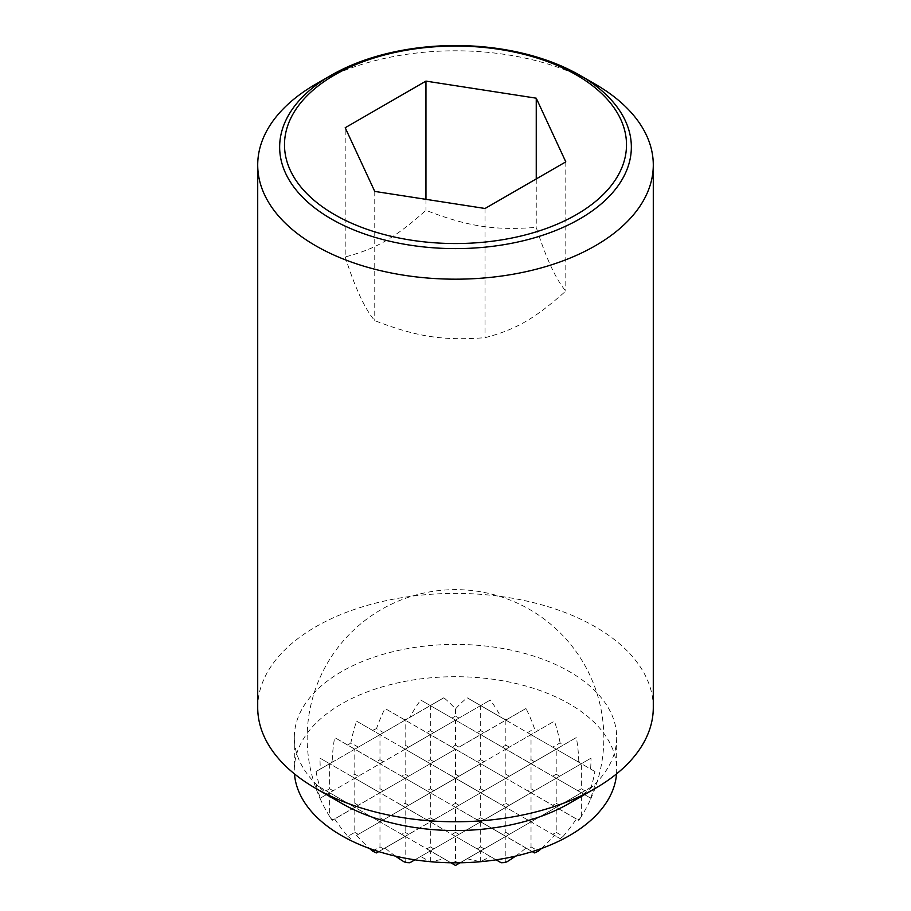 <?xml version="1.0" encoding="UTF-8"?>
<svg xmlns="http://www.w3.org/2000/svg" width="911" height="911" viewBox="0 0 911 911"><rect width="100%" height="100%" fill="white"/><g stroke="black" fill="none" stroke-linecap="round" stroke-linejoin="round"><path stroke-width="0.68" stroke-dasharray="4.55 3.42" d="M356.577 835.353L480.678 763.714L356.577 835.353A144.177 117.724 60 0 0 369.559 848.505M378.771 851.614L385.011 848.016A148.015 120.856 60 0 0 395.511 856.146M414.892 859.825L420.7 856.477A147.525 120.457 60 0 0 430.322 861.567A142.663 116.483 -60 0 0 443.873 858.731L450.899 862.797M460.101 862.797L467.127 858.731A142.663 116.483 60 0 0 480.678 861.567A147.525 120.457 -60 0 0 490.3 856.477L496.108 859.825M515.489 856.146A148.015 120.856 -60 0 0 525.989 848.016L532.229 851.614M541.441 848.505A144.177 117.724 -60 0 0 554.423 835.353L560.117 838.644L552.704 834.362L556.2 832.347L556.2 807.317L577.87 819.832L579.988 818.613A133.507 77.082 180 0 1 578.77 820.355L577.87 819.832M556.2 832.347L563.146 836.355A133.507 77.082 180 0 1 560.117 838.644M563.146 836.355A135.637 110.743 -60 0 0 576.333 818.943L578.77 820.355M579.988 818.613A142.663 116.483 60 0 0 581.366 816.461A121.414 99.128 -60 0 0 590.624 799.163A121.414 99.128 -60 0 0 591 798.343L590.59 798.104A142.663 116.483 60 0 0 594.906 784.963L591.034 787.206A99.071 80.897 -60 0 0 594.906 771.526L590.59 769.043A147.525 120.457 60 0 0 591 758.157L581.366 763.714L577.87 761.698L578.77 761.175A133.507 77.082 180 0 1 579.988 762.917M578.77 761.175A148.015 120.856 60 0 0 576.333 737.546L556.2 749.184L576.333 737.546M560.117 742.875A144.177 117.724 60 0 0 554.423 721.136L531.022 734.642L552.704 747.157L560.117 742.875A133.507 77.082 180 0 1 563.146 745.164M443.873 697.758L430.322 705.581L443.873 697.758A99.071 80.897 60 0 1 455.5 708.952L455.5 716.069L458.996 718.096L455.5 720.111L490.3 700.012L458.996 718.096M316.094 771.526A99.071 80.897 60 0 0 319.966 787.206L326.138 790.759L329.634 788.744L329.634 763.714L316.094 771.526L329.634 763.714L351.304 776.229L354.8 774.213L354.8 749.184L329.634 763.714L354.8 749.184L376.482 761.698L379.978 759.672L379.978 734.642L401.66 747.157L405.156 745.141L405.156 720.111L354.8 749.184L405.156 720.111L426.826 732.626L430.322 730.611L430.322 705.581L405.156 720.111L430.322 705.581L452.004 718.096L455.5 716.069M320 798.343A121.414 99.128 60 0 0 320.376 799.163A121.414 99.128 60 0 0 329.634 816.461L329.634 792.775L320 798.343L329.634 792.775L351.304 805.301L354.8 803.274L354.8 778.245L329.634 792.775L354.8 778.245L376.482 790.759L379.978 788.744L379.978 763.714L401.66 776.229L405.156 774.213L405.156 749.184L354.8 778.245L405.156 749.184L426.826 761.698L430.322 759.672L430.322 734.642L405.156 749.184L430.322 734.642L452.004 747.157L455.5 745.141L455.5 720.111L430.322 734.642L455.5 720.111L477.182 732.626L480.678 730.611L480.678 705.581L501.175 717.412A121.414 99.128 60 0 0 490.3 700.012M525.989 708.485L505.844 720.111L525.989 708.485A135.637 110.743 60 0 1 534.472 728.618A133.507 77.082 180 0 1 538.435 730.36M334.667 818.943A135.637 110.743 60 0 0 347.854 836.355L354.8 832.347L354.8 807.317L332.23 820.355L354.8 807.317L376.482 819.832L379.978 817.816L379.978 792.775L354.8 807.317L379.978 792.775L401.66 805.301L405.156 803.274L405.156 778.245L379.978 792.775L405.156 778.245L426.826 790.759L430.322 788.744L430.322 763.714L452.004 776.229L455.5 774.213L455.5 749.184L405.156 778.245L455.5 749.184L477.182 761.698L480.678 759.672L480.678 734.642L458.996 747.157L480.678 734.642L502.348 747.157L505.844 745.141L505.844 720.111L480.678 734.642L505.844 720.111L527.526 732.626L534.472 728.618M372.565 851.159L379.978 846.877L379.978 821.847L401.66 834.362L405.156 832.347L405.156 807.317L426.826 819.832L430.322 817.816L430.322 792.775L452.004 805.301L455.5 803.274L455.5 778.245L477.182 790.759L480.678 788.744L480.678 763.714L502.348 776.229L505.844 774.213L505.844 749.184L480.678 763.714L505.844 749.184L527.526 761.698L531.022 759.672L531.022 734.642L505.844 749.184L554.423 721.136M385.011 848.016L405.156 836.378L426.826 848.893L430.322 846.877L430.322 821.847L405.156 836.378L430.322 821.847L452.004 834.362L455.5 832.347L455.5 807.317L430.322 821.847L455.5 807.317L477.182 819.832L480.678 817.816L480.678 792.775L455.5 807.317L480.678 792.775L502.348 805.301L505.844 803.274L505.844 778.245L480.678 792.775L505.844 778.245L527.526 790.759L531.022 788.744L531.022 763.714L552.704 776.229L556.2 774.213L556.2 749.184L505.844 778.245L556.2 749.184L577.87 761.698M467.127 858.731L581.366 792.775L590.59 798.104M581.366 816.461L581.366 792.775L594.906 784.963M503.737 862.637L505.844 861.407L505.844 836.378L527.526 848.893L531.022 846.877L531.022 821.847L552.704 834.362M480.678 861.567L480.678 850.92L501.175 862.751M591.034 787.206L455.5 865.45L452.004 863.434L455.5 861.407L455.5 836.378L477.182 848.893L480.678 846.877L480.678 821.847L502.348 834.362L505.844 832.347L505.844 807.317L527.526 819.832L531.022 817.816L531.022 792.775L552.704 805.301L556.2 803.274L556.2 778.245L577.87 790.759L581.366 788.744L581.366 763.714L590.59 769.043M404.245 861.931L405.156 861.407L405.156 836.378L376.528 852.912M420.7 856.477L591 758.157M430.322 861.567L430.322 850.92L452.004 863.434M594.906 771.526L581.366 763.714L409.825 862.751M405.156 861.407L407.263 862.637M379.978 846.877L383.474 848.893M354.8 832.347L358.296 834.362M350.883 838.644A133.507 77.082 180 0 1 347.854 836.355M443.873 858.731L326.138 790.759M329.634 816.461A142.663 116.483 -60 0 0 331.012 818.613L333.13 819.832M430.322 850.92L426.826 848.893M405.156 836.378L401.66 834.362M379.978 821.847L376.482 819.832M354.8 807.317L351.304 805.301M329.634 792.775L316.094 784.963A142.663 116.483 -60 0 0 320.41 798.104M319.966 787.206L316.094 784.963M430.322 846.877L433.818 848.893M455.5 861.407L458.996 863.434M405.156 832.347L408.652 834.362M379.978 817.816L383.474 819.832M354.8 803.274L358.296 805.301M329.634 788.744L333.13 790.759M490.3 856.477L320 758.157A147.525 120.457 -60 0 0 320.41 769.043M455.5 836.378L452.004 834.362M480.678 850.92L477.182 848.893M430.322 821.847L426.826 819.832M405.156 807.317L401.66 805.301M379.978 792.775L376.482 790.759M354.8 778.245L351.304 776.229M329.634 763.714L320 758.157M505.844 861.407L506.755 861.931M455.5 832.347L458.996 834.362M480.678 846.877L484.174 848.893M430.322 817.816L433.818 819.832M405.156 803.274L408.652 805.301M379.978 788.744L383.474 790.759M354.8 774.213L358.296 776.229M525.989 848.016L334.667 737.546A148.015 120.856 -60 0 0 332.23 761.175L333.13 761.698M534.472 852.912L527.526 848.893M480.678 821.847L477.182 819.832M505.844 836.378L502.348 834.362M455.5 807.317L452.004 805.301M430.322 792.775L426.826 790.759M405.156 778.245L401.66 776.229M379.978 763.714L376.482 761.698M354.8 749.184L334.667 737.546M480.678 817.816L484.174 819.832M505.844 832.347L509.34 834.362M455.5 803.274L458.996 805.301M531.022 846.877L538.435 851.159M430.322 788.744L433.818 790.759M405.156 774.213L408.652 776.229M379.978 759.672L383.474 761.698M554.423 835.353L356.577 721.136A144.177 117.724 -60 0 0 350.883 742.875L358.296 747.157M505.844 807.317L502.348 805.301M531.022 821.847L527.526 819.832M480.678 792.775L477.182 790.759M455.5 778.245L452.004 776.229M430.322 763.714L426.826 761.698M405.156 749.184L401.66 747.157M379.978 734.642L356.577 721.136M505.844 803.274L509.34 805.301M531.022 817.816L534.518 819.832M480.678 788.744L484.174 790.759M455.5 774.213L458.996 776.229M430.322 759.672L433.818 761.698M405.156 745.141L408.652 747.157M576.333 818.943L385.011 708.485A135.637 110.743 -60 0 0 376.528 728.618L383.474 732.626M581.366 763.714L552.704 747.157M556.2 749.184L527.526 732.626M531.022 734.642L503.737 718.893A133.507 77.082 180 0 1 506.755 719.588M531.022 792.775L527.526 790.759M556.2 807.317L552.704 805.301M505.844 778.245L502.348 776.229M480.678 763.714L477.182 761.698M455.5 749.184L452.004 747.157M430.322 734.642L426.826 732.626M405.156 720.111L385.011 708.485M531.022 788.744L534.518 790.759M505.844 774.213L509.34 776.229M556.2 803.274L559.696 805.301M480.678 759.672L484.174 761.698M455.5 745.141L458.996 747.157M430.322 730.611L433.818 732.626M591 798.343L420.7 700.012A121.414 99.128 -60 0 0 409.825 717.412M581.366 792.775L577.87 790.759M556.2 778.245L552.704 776.229M531.022 763.714L527.526 761.698M505.844 749.184L502.348 747.157M480.678 734.642L477.182 732.626M455.5 720.111L452.004 718.096M430.322 705.581L420.7 700.012M556.2 774.213L559.696 776.229M581.366 788.744L584.862 790.759M531.022 759.672L534.518 761.698M505.844 745.141L509.34 747.157M480.678 730.611L484.174 732.626M505.844 720.111L467.127 697.758A99.071 80.897 -60 0 0 455.5 708.952M503.737 718.893L501.175 717.412M480.678 705.581L467.127 697.758M404.245 719.588A133.507 77.082 180 0 1 407.263 718.893M372.565 730.36A133.507 77.082 180 0 1 376.528 728.618M347.854 745.164A133.507 77.082 180 0 1 350.883 742.875M331.012 762.917A133.507 77.082 180 0 1 332.23 761.175M332.23 820.355A133.507 77.082 180 0 1 331.012 818.613M345.201 256.948C355.051 287.887 364.901 309.114 374.751 320.626C416.931 336.865 442.883 340.873 485.051 337.685C515.933 329.577 534.928 318.611 565.799 291.064C555.949 279.563 546.099 258.337 536.249 227.386C494.069 230.574 468.117 226.566 425.949 210.327C395.067 237.862 376.072 248.828 345.201 256.948L345.201 127.734M595.35 84.245A197.789 114.194 0 0 0 315.639 84.245M653.289 707.596A197.789 114.194 0 0 0 595.35 626.848A197.789 114.194 0 0 0 379.807 602.091A197.789 114.194 0 0 0 257.711 707.596M569.477 803.274A161.19 93.07 0 0 0 616.69 737.466A161.19 93.07 0 0 0 569.477 671.658A161.19 93.07 0 0 0 393.814 651.49A161.19 93.07 0 0 0 294.31 737.466A161.19 93.07 0 0 0 341.523 803.274M616.531 773.894A161.19 93.07 0 0 0 616.69 769.772A161.19 93.07 0 0 0 569.477 703.964A161.19 93.07 0 0 0 393.814 683.785A161.19 93.07 0 0 0 294.31 769.772A161.19 93.07 0 0 0 294.469 773.894M374.751 191.412L374.751 320.626M425.949 199.338L425.949 210.327M536.249 178.92L536.249 227.386M485.051 208.482L485.051 337.685M565.799 161.862L565.799 291.064M590.624 799.163A148.334 148.334 0 0 0 355.894 628.055A148.334 148.334 0 0 0 320.376 799.163M294.31 737.466L294.31 769.772M616.69 737.466L616.69 769.772"/><path stroke-width="1.37" d="M369.559 848.505A144.177 117.724 60 0 0 372.565 851.159A133.507 77.082 180 0 0 376.528 852.912L378.771 851.614M395.511 856.146A148.015 120.856 60 0 0 404.245 861.931A133.507 77.082 180 0 0 407.263 862.637A142.663 116.483 -60 0 0 409.825 862.751L414.892 859.825M450.899 862.797L455.5 865.45L460.101 862.797M496.108 859.825L501.175 862.751A142.663 116.483 60 0 0 503.737 862.637A133.507 77.082 180 0 0 506.755 861.931A148.015 120.856 -60 0 0 515.489 856.146M532.229 851.614L534.472 852.912A133.507 77.082 180 0 0 538.435 851.159A144.177 117.724 -60 0 0 541.441 848.505M595.35 84.245L579.851 75.294A175.846 101.531 180 0 1 579.851 75.283A175.846 101.531 180 0 1 579.84 218.868A175.846 101.531 180 0 1 331.16 218.868A175.846 101.531 180 0 1 331.149 75.283A175.846 101.531 180 0 1 331.16 75.283A175.846 101.531 180 0 1 579.84 75.283L595.361 84.245A197.789 114.194 0 0 0 595.35 84.245A197.789 114.194 0 0 1 653.289 164.982L653.289 707.596A197.789 114.194 0 0 1 595.361 788.334A197.789 114.194 0 0 1 315.65 788.334A197.789 114.194 0 0 0 315.65 788.334L341.523 803.274A161.19 93.07 0 0 0 569.477 803.274L595.361 788.334M331.149 75.283L315.639 84.245A197.789 114.194 0 0 0 257.711 164.982A197.789 114.194 0 0 0 315.65 245.731A197.789 114.194 0 0 0 531.193 270.487A197.789 114.194 0 0 0 653.289 164.982M257.711 164.982L257.711 707.596A197.789 114.194 0 0 0 315.639 788.334L341.523 803.274M294.469 773.894A161.19 93.07 0 0 0 341.523 835.569A161.19 93.07 0 0 0 513.872 856.511A161.19 93.07 0 0 0 616.531 773.894M576.424 214.62A171.017 98.741 0 0 0 576.424 74.987A171.017 98.741 0 0 0 334.576 74.987A171.017 98.741 0 0 0 334.576 214.62A171.017 98.741 0 0 0 576.424 214.62M425.949 81.113L536.249 98.183L565.799 161.862L485.051 208.482L374.751 191.412L345.201 127.734L425.949 81.113L425.949 199.338M536.249 98.183L536.249 178.92"/></g></svg>
